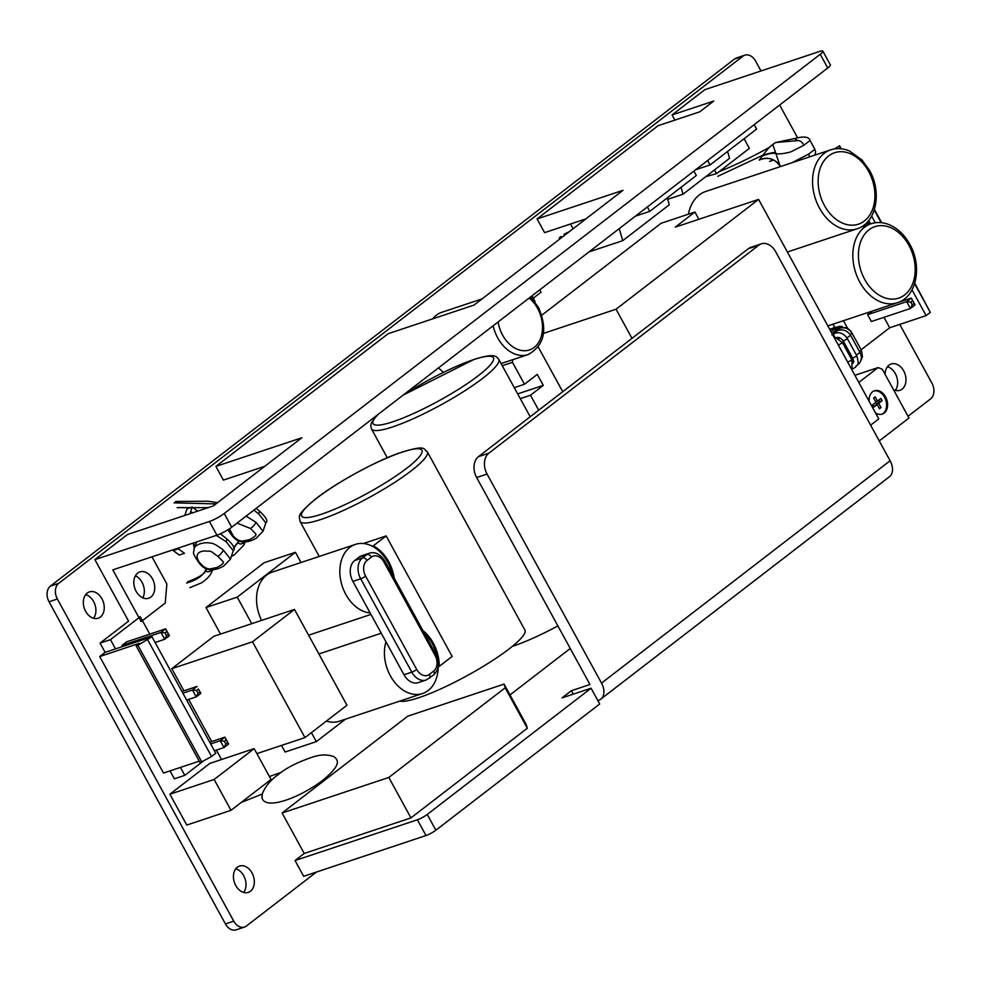 <?xml version="1.0" encoding="UTF-8"?>
<svg xmlns="http://www.w3.org/2000/svg" width="981" height="981" viewBox="0 0 981 981"><rect width="100%" height="100%" fill="white"/><g stroke="black" fill="none" stroke-linecap="round" stroke-linejoin="round"><path stroke-width="1.47" d="M882.14 400.689L880.901 398.433L877.48 401.07L875.15 396.815L873.617 398.004L875.935 402.247L872.514 404.883L873.752 407.152L877.173 404.515L879.503 408.758L881.036 407.581L878.718 403.326L882.14 400.689L879.528 401.56L878.731 400.101M878.718 403.326L876.107 404.197L879.528 401.56M881.723 414.252A12.287 8.866 71.6 0 0 884.543 397.231A12.287 8.866 71.6 0 0 873.973 390.978M875.457 412.878A12.287 8.866 71.6 0 0 882.25 414.105A12.287 8.866 71.6 0 0 885.585 396.888A12.287 8.866 71.6 0 0 874.488 390.781A12.287 8.866 71.6 0 0 869.154 401.352M879.246 440.935L908.995 418.016L882.287 369.212L878.081 367.581L858.792 382.443M878.081 367.581L854.892 375.306M316.483 872.035L246.366 926.052A11.895 8.584 -108.4 0 1 244.49 927.057A11.895 8.584 -108.4 0 1 233.748 921.159L57.376 599.011A11.895 8.584 -108.4 0 1 58.737 583.339L742.973 56.162A11.895 8.584 -108.4 0 1 744.837 55.169A11.895 8.584 -108.4 0 1 755.578 61.067L760.998 70.963M779.65 105.041L797.614 137.843M899.749 324.404L931.95 383.215A11.895 8.584 -108.4 0 1 930.601 398.875L908.038 416.263M585.915 218.873L544.59 232.644L537.085 218.935L658.104 125.691L699.747 111.822L713.714 101.068L672.071 114.936L704.885 89.651L819.417 51.503A11.895 2.011 -28.7 0 1 822.863 51.171A11.895 2.011 -28.7 0 1 820.239 54.274L224.208 513.492L231.712 527.202A11.895 2.011 151.3 0 1 216.924 535.185L112.803 569.875L141.141 621.623L165.225 603.057L166.868 584.002L151.981 556.816M264.747 466.331L223.41 480.101L215.906 466.392L388.133 333.699L474.031 305.079L622.984 190.326L537.085 218.935M224.208 513.492A11.895 2.011 -28.7 0 1 209.419 521.475L94.887 559.636L127.469 534.522L213.368 505.914L301.805 437.771L215.906 466.392M94.887 559.636L128.572 621.145L100.062 643.107L105.126 652.365L151.981 636.755L137.929 645.302L201.718 761.832L199.952 762.421L136.151 645.89L137.929 645.302M235.747 885.512A13.869 10.018 71.6 0 0 248.279 892.391A13.869 10.018 71.6 0 0 252.031 872.955A13.869 10.018 71.6 0 0 239.499 866.064A13.869 10.018 71.6 0 0 235.747 885.512M85.641 611.335A13.869 10.018 71.6 0 0 98.174 618.226A13.869 10.018 71.6 0 0 101.938 598.79A13.869 10.018 71.6 0 0 89.406 591.899A13.869 10.018 71.6 0 0 85.641 611.335M893.47 389.641A13.869 10.018 71.6 0 0 899.933 390.315A13.869 10.018 71.6 0 0 903.685 370.879A13.869 10.018 71.6 0 0 891.153 364A13.869 10.018 71.6 0 0 885.083 374.325M672.071 114.936L674.891 120.099M705.842 176.617L716.535 173.674L749.349 148.389L744.064 138.738M171.81 668.674L252.497 641.795L304.956 737.614L346.955 705.253L294.496 609.434L213.809 636.313L171.81 668.674L183.938 690.82M188.634 699.404L211.7 741.538M216.396 750.122L221.534 759.502M830.772 149.823A41.619 30.043 71.6 0 0 819.491 208.144A41.619 30.043 71.6 0 0 857.075 228.806C876.291 223.178 882.226 192.239 869.509 170.375L861.943 159.928L849.571 151.037C843.133 148.278 836.867 147.873 830.772 149.823L705.83 191.442A41.619 30.043 71.6 0 0 688.404 214.189M698.889 219.278L694.916 212.019L661.071 223.3L541.794 315.195M482.076 298.886L441.757 312.314A33.697 24.317 71.6 0 0 432.793 318.813M438.568 367.826A33.697 24.317 71.6 0 0 443.559 372.265M301.008 562.518L295.416 552.303L264.183 562.714L205.998 607.533L220.517 634.069M281.486 745.425L285.103 752.022L316.336 741.624L345.435 719.208M254.153 748.638L209.909 763.377L169.885 794.218L186.77 825.058L231.013 810.318L271.05 779.478L254.153 748.638L214.128 779.478L231.013 810.318M304.233 853.458L410.953 817.896L527.312 728.245L505.166 687.804L504.075 684.1L407.765 716.179L282.087 813.004L304.233 853.458L295.036 860.533L303.669 876.303L425.999 835.542A7.934 1.337 151.3 0 0 435.858 830.22L599.71 703.99L591.077 688.221L427.238 814.463L435.858 830.22M570.255 648.49L509.997 694.916M142.76 597.821A13.869 10.018 71.6 0 0 142.024 582.273A13.869 10.018 71.6 0 0 135.415 575.798M244.49 927.057L236.163 929.829A11.895 8.584 -108.4 0 1 225.422 923.93L49.05 601.782A11.895 8.584 -108.4 0 1 50.399 586.123L734.634 58.946A11.895 8.584 -108.4 0 1 736.51 57.94L744.837 55.169M93.563 618.288A13.869 10.018 71.6 0 0 93.6 601.561A13.869 10.018 71.6 0 0 85.678 594.621M895.322 390.377A13.869 10.018 71.6 0 0 895.359 373.663A13.869 10.018 71.6 0 0 887.437 366.71M243.668 892.452A13.869 10.018 71.6 0 0 243.705 875.726A13.869 10.018 71.6 0 0 235.783 868.786M822.863 51.171L830.367 64.881A11.895 2.011 151.3 0 1 827.743 67.983L820.239 54.274M231.712 527.202L827.743 67.983M152.435 578.802A13.869 10.018 -108.4 0 1 148.683 598.238A13.869 10.018 -108.4 0 1 136.151 591.359A13.869 10.018 -108.4 0 1 139.915 571.911A13.869 10.018 -108.4 0 1 152.435 578.802M714.499 169.946L716.535 173.674M256.887 753.616L304.956 737.614M294.496 609.434L252.497 641.795M562.726 391.713L538.262 347.041M543.523 333.381L616.043 309.223L631.985 338.347L478.458 456.643A15.855 11.441 -108.4 0 0 476.643 477.526L589.973 684.517L571.347 690.722L562.039 697.896L591.077 688.221M890.098 460.763L775.652 251.712A15.855 11.441 71.6 0 0 761.33 243.84A15.855 11.441 71.6 0 0 758.84 245.176L488.869 453.173A15.855 11.441 71.6 0 0 487.054 474.056L601.512 683.107L890.098 460.763A15.855 10.644 52.4 0 1 889.362 476.791L600.777 699.134A15.855 10.644 -127.6 0 0 601.512 683.107M758.84 245.176L748.417 248.647L631.985 338.347M748.417 248.647A15.855 11.441 -108.4 0 1 750.919 247.31L761.33 243.84M870.625 425.178L878.768 418.912L758.583 199.401L616.043 309.223M597.821 700.544L598.606 700.287A15.855 10.644 -127.6 0 0 600.777 699.134M295.036 860.533L417.379 819.785A7.934 1.337 -28.7 0 0 427.238 814.463M504.075 684.1L526.208 724.542L527.312 728.245M505.166 687.804L388.807 777.455L410.953 817.896M282.087 813.004L388.807 777.455M573.235 694.168L571.347 690.722M694.916 212.019L675.284 227.138L758.583 199.401M512.707 359.708L512.474 362.332L524.492 384.258L537.281 374.399L543.29 385.361L530.488 395.233L538.704 410.23M520.286 398.629L530.488 395.233M517.698 393.896L543.29 385.361M514.277 387.654L524.492 384.258M502.272 365.729L512.474 362.332M205.998 607.533L237.23 597.135L251.761 623.671M311.418 732.635L316.336 741.624M295.416 552.303L237.23 597.135M422.958 630.611A35.672 25.751 -108.4 0 1 439.255 666.369L452.143 656.436L386.158 535.92L373.27 545.853A35.672 25.751 -108.4 0 1 394.178 578.054M363.399 543.511L386.158 535.92M392.523 575.013A35.672 25.751 71.6 0 0 372.228 546.196A35.672 25.751 71.6 0 0 355.453 544.381A35.672 25.751 71.6 0 0 340.873 581.144A35.672 25.751 71.6 0 0 370.156 612.953L385.962 641.819A35.672 25.751 71.6 0 0 393.16 680.287A35.672 25.751 71.6 0 0 422.578 693.506L339.291 721.243A35.672 25.751 -108.4 0 1 326.415 721.084M261.596 620.397A35.672 25.751 -108.4 0 1 272.154 572.131L355.453 544.381M318.886 653.971L381.241 633.199M372.228 546.196L373.27 545.853M422.578 693.506A35.672 25.751 71.6 0 0 438.213 666.712A35.672 25.751 71.6 0 0 438.213 666.528M437.293 657.393A35.672 25.751 71.6 0 0 424.27 633.015M385.962 641.819L403.988 674.756A15.855 11.441 -108.4 0 0 418.311 682.617L426.122 680.017L433.528 675.026C439.059 669.643 439.868 662.751 435.932 654.327L384.822 560.973C380.236 554.057 375.085 551.481 369.359 553.21A15.855 11.441 71.6 0 0 366.857 554.547L362.492 557.907A15.855 11.441 71.6 0 0 360.689 578.79L411.799 672.144A15.855 11.441 71.6 0 0 426.122 680.017M371.345 557.11L366.968 560.47A11.895 8.584 71.6 0 0 365.619 576.129L416.729 669.483A11.895 8.584 71.6 0 0 429.335 674.388L433.712 671.029A11.895 8.584 71.6 0 0 435.061 655.357L383.951 562.003A11.895 8.584 71.6 0 0 371.345 557.11A3.961 2.661 -127.6 0 0 366.857 554.547L359.058 557.147L354.681 560.519A15.855 11.441 -108.4 0 0 352.878 581.39L370.156 612.953M359.058 557.147A15.855 11.441 -108.4 0 1 361.548 555.81L369.359 553.21M438.213 666.712L439.255 666.369M169.885 794.218L214.128 779.478M877.48 401.07L875.628 401.683M873.323 406.342L877.173 404.515M881.036 407.581L879.197 408.194M427.299 451.763C422.958 449.151 427.201 444.001 397.979 453.467C373.602 462.284 336.213 482.86 316.225 498.458C294.104 516.926 300.014 516.447 300.039 521.438A72.533 12.226 -28.7 0 0 343.644 510.353A72.533 12.226 -28.7 0 0 411.309 470.733A72.533 12.226 -28.7 0 0 427.299 451.763L524.921 630.084A72.533 12.226 151.3 0 1 508.931 649.054A72.533 12.226 151.3 0 1 446.796 686.087A72.533 12.226 151.3 0 1 399.745 701.108M557.895 625.927A72.533 12.226 151.3 0 1 512.622 646.283A72.533 12.226 151.3 0 1 512.29 646.393M179.241 555.05L173.245 550.586L178.444 548.857L184.453 553.309L179.241 555.05M173.245 550.586L173.563 549.63M184.845 515.417L187.015 508.82L192.227 507.079L190.056 513.676M178.763 547.901L178.444 548.857M190.743 511.579L192.484 512.867M197.684 511.138L192.227 507.079M199.253 761.146L163.52 773.053L99.719 656.522L105.126 652.365M203.754 760.729L184.771 775.358L174.36 778.828L170.007 770.882M214.41 750.784L223.999 747.583L228.659 744.003L224.907 737.148L220.247 740.729L223.999 747.583L225.838 743.929L227.702 742.494L226.194 739.76L224.33 741.195L225.838 743.929M210.657 743.929L220.247 740.729L224.33 741.195M209.713 742.212L224.907 737.148L226.194 739.76M228.659 744.003L227.702 742.494M199.928 691.777L198.432 689.042L196.568 690.477L198.064 693.211L199.928 691.777L200.884 693.285L198.432 689.042M166.549 635.639L168.413 634.204L166.905 631.457L165.041 632.892L166.549 635.639L164.71 639.293L169.37 635.7L165.617 628.846L160.958 632.438L164.71 639.293L155.108 642.494M181.939 691.482L197.132 686.43L192.484 690.011L196.237 696.866L200.884 693.285M186.635 700.066L196.237 696.866L198.064 693.211M182.883 693.211L192.484 690.011L196.568 690.477M149.799 634.118L140.258 616.693L110.473 639.649L115.537 648.895M184.771 775.358L180.418 767.412M166.905 631.457L165.617 628.846L126.574 641.856L121.914 645.437L122.527 646.565M121.914 645.437L160.958 632.438L165.041 632.892M169.37 635.7L168.413 634.204M100.062 643.107L110.473 639.649M136.151 645.89L139.596 643.242L99.719 656.522M147.788 639.98L211.577 756.51L215.771 753.273L151.981 636.755M211.577 756.51L201.718 761.832M833.041 324.159L834.721 327.237M867.094 222.38L867.78 223.631L869.644 222.209L868.712 220.517M861.122 349.763L889.681 327.764L883.967 317.329M843.452 320.689L847.314 327.74M872.244 311.1L867.621 314.668L871.373 321.523L910.417 308.512L915.065 304.932L911.312 298.077L906.665 301.658L910.417 308.512L912.244 304.858L914.108 303.423L911.312 298.077L898.032 302.504M870.135 224.06L868.798 220.418M864.543 224.723L865.095 225.74M867.045 225.09L867.78 223.631M870.601 223.705L869.644 222.209M914.77 283.178L930.307 312.387L914.611 283.717M889.681 327.764L926.113 315.624L930.307 312.387M840.692 148.707L839.552 145.777L841.183 148.756M881.674 222.712L874.427 209.468M881.183 222.662L874.255 210.008M840.104 147.628L838.841 148.609M839.552 145.777L834.475 148.916M871.643 216.114L875.285 222.773M912.023 289.873L926.113 315.624M867.621 314.668L906.665 301.658L910.748 302.123L912.244 304.858M914.108 303.423L915.065 304.932M912.612 300.689L910.748 302.123M262.099 798.313L262.197 794.083L241.301 802.397M781.428 166.267L780.177 166.194L772.783 144.477L769.104 147.518L762.041 156.151A15.855 5.273 -23.7 0 1 775.456 153.392C778.313 154.802 788.699 152.778 791.557 151.54L803.856 145.262A6.34 4.047 -119.1 0 0 797.761 140.614L775.615 142.515L772.783 144.477M791.851 162.797L808.675 154.066L814.855 149.296L810.061 140.516L803.856 145.262M780.177 166.194A15.855 15.659 -5.1 0 0 759.392 159.903L762.041 156.151M810.061 140.516C809.092 136.69 803.88 136.052 794.451 138.591L797.761 140.614M647.362 206.966L649.778 211.381L635.406 216.176M619.244 228.622L622.727 240.664L589.078 251.872M570.513 224.011L573.112 228.745M693.91 171.099L696.326 175.525L649.778 211.381M667.276 197.904L669.263 204.796L622.727 240.664M559.881 238.935L559.305 237.868L561.169 236.433M569.274 231.7L563.965 234.287M562.751 236.728L559.305 237.868M707.669 160.504L710.085 164.931L695.713 169.713M681.035 187.31L683.021 194.201L667.681 199.315M754.205 124.636L756.633 129.063L710.085 164.931M727.583 151.442L729.57 158.333L683.021 194.201M533.443 298.065L534.915 301.866M535.135 301.694L531.947 295.882M532.033 295.821L533.321 298.15L541.046 292.203L539.758 289.861M194.238 548.256L196.629 541.941M233.245 550.709L226.17 541.733A6.34 2.416 -50.3 0 0 226.341 538.446C233.527 544.921 235.82 549.004 233.245 550.709L230.474 559.096L223.398 550.133C216.764 545.019 212.325 542.689 210.081 543.167C208.217 542.088 194.961 542.751 193.919 549.446L194.471 547.521M226.17 541.733L216.298 535.393M194.361 546.442A15.855 14.016 -44.7 0 0 193.147 543.106L194.275 548.134A15.855 10.595 11.3 0 0 193.367 543.033M226.341 538.446L220.345 533.823M212.975 569.213L212.436 569.973A15.855 7.885 -161.7 0 0 212.411 570.071L212.436 569.986A15.855 7.885 -161.7 0 0 212.436 569.986L212.436 569.973A15.855 7.689 -160.9 0 0 212.399 570.108L211.822 569.667L212.399 570.108C208.597 572.364 206.353 572.34 205.667 570.022L206.366 569.789L205.691 569.924C203.116 575.737 196.74 580.114 186.586 583.033M205.703 568.036L205.838 569.544A15.855 7.885 18.3 0 1 205.838 569.544L205.851 569.52A15.855 7.566 16 0 1 205.667 570.022M217.868 556.288L223.263 561.794C224.073 562.922 221.988 564.811 217.009 567.459L209.762 568.98C206.366 568.747 203.3 566.92 200.553 563.511C198.665 562.162 192.117 552.217 204.281 550.942C212.497 551.886 207.874 549.139 217.868 556.288A6.34 2.403 130 0 0 223.398 550.133M246.096 516.129L255.967 522.309L263.031 531.273L265.802 522.885L258.726 513.909L253.871 510.132M258.726 513.909A6.34 2.416 -50.3 0 0 258.898 510.623L256.164 508.366M244.968 542.248A15.855 7.885 -161.7 0 1 244.992 542.162L244.992 542.15A15.855 7.885 -161.7 0 0 244.992 542.162L244.379 541.843L244.956 542.285C241.154 544.541 238.91 544.516 238.224 542.199L233.625 548.134M238.273 540.212L238.395 541.72A15.855 7.885 18.3 0 1 238.395 541.72L238.408 541.696A15.855 7.566 16 0 1 238.224 542.199M245.532 541.389L244.992 542.15A15.855 7.689 -160.9 0 0 244.956 542.285M237.034 523.106L250.425 528.465L255.82 533.971C256.63 535.099 254.545 536.987 249.566 539.636L242.319 541.156C238.923 540.923 235.857 539.096 233.11 535.687L229.419 528.833M58.737 583.339L50.399 586.123M742.973 56.162L734.634 58.946M57.376 599.011L49.05 601.782M233.748 921.159L225.422 923.93M209.419 521.475L216.924 535.185M868.639 171.417A37.658 27.174 71.6 0 0 828.7 155.893A37.658 27.174 71.6 0 0 824.42 205.483A37.658 27.174 71.6 0 0 864.347 221.007A37.658 27.174 71.6 0 0 868.639 171.417M908.921 245.348A37.658 27.174 71.6 0 0 868.982 229.824A37.658 27.174 71.6 0 0 864.702 279.413A37.658 27.174 71.6 0 0 904.629 294.938A37.658 27.174 71.6 0 0 908.921 245.348M871.054 223.754A41.619 30.043 71.6 0 0 859.773 282.074A41.619 30.043 71.6 0 0 897.357 302.737C916.573 297.108 922.508 266.17 909.792 244.306C904.678 235.133 898.032 228.683 889.853 224.968C883.415 222.209 877.149 221.804 871.054 223.754L860.901 227.138M487.054 474.056L476.643 477.526M488.869 453.173L478.458 456.643M417.379 819.785L425.999 835.542M493.149 325.778A33.697 24.317 71.6 0 0 497.698 337.844A33.697 24.317 71.6 0 0 528.134 354.57C544.541 345.337 547.974 329.555 538.41 307.249L530.476 297.022M498.127 321.952A29.724 21.459 71.6 0 0 502.628 335.183A29.724 21.459 71.6 0 0 534.155 347.433A29.724 21.459 71.6 0 0 537.539 308.292A29.724 21.459 71.6 0 0 529.176 298.028M435.061 655.357A3.961 0.674 -28.7 0 0 435.932 654.327M383.951 562.003A3.961 0.674 -28.7 0 0 384.822 560.973M433.712 671.029A3.961 2.661 52.4 0 1 433.528 675.026M429.335 674.388A3.961 2.661 52.4 0 1 429.151 678.398M416.729 669.483A3.961 0.674 151.3 0 1 411.799 672.144L403.988 674.756M365.619 576.129A3.961 0.674 151.3 0 1 360.689 578.79L352.878 581.39M366.968 560.47A3.961 2.661 -127.6 0 0 362.492 557.907L354.681 560.519M406.821 468.17A68.572 11.564 -28.7 0 0 402.063 452.155A68.572 11.564 -28.7 0 0 316.765 498.176A68.572 11.564 -28.7 0 0 321.535 514.191A68.572 11.564 -28.7 0 0 406.821 468.17M376.9 415.343L371.443 422.799L370.757 425.803L371.505 428.967A72.533 12.226 -28.7 0 0 392.535 426.943A72.533 12.226 -28.7 0 0 463.878 391.37A72.533 12.226 -28.7 0 0 498.753 359.304C495.945 356.042 494.743 353.074 474.142 359.353L403.142 395.135M378.188 414.35A68.572 11.564 -28.7 0 0 392.989 421.732A68.572 11.564 -28.7 0 0 478.287 375.711A68.572 11.564 -28.7 0 0 473.516 359.684A68.572 11.564 -28.7 0 0 402.431 395.674M839.209 338.629A27.75 4.684 -28.7 0 0 839.895 337.893M839.417 337.697A26.561 4.476 151.3 0 1 838.89 338.359M842.385 342.467A31.711 5.346 -28.7 0 0 843.513 341.437M851.766 356.52A31.711 5.346 151.3 0 1 850.637 357.55M837.872 344.208L838.363 345.03L842.544 342.749L851.925 359.88L851.974 369.972M838.363 345.03L847.743 362.161L851.925 359.88M836.413 337.697C838.608 336.802 840.901 337.93 843.304 341.057L847.474 338.776L856.854 355.919C859.945 367.483 856.585 363.939 855.628 367.127L853.114 368.611A2.379 1.373 70.7 0 0 853.396 368.439M843.304 341.057L852.685 358.2L856.854 355.919M832.979 335.281A2.379 1.41 -115.8 0 1 833.372 333.908A2.379 1.41 -115.8 0 1 833.568 333.773A2.379 1.41 -115.8 0 1 833.801 333.699M834.169 336.103A2.379 1.398 -114 0 1 834.267 333.491A2.379 1.398 -114 0 1 834.475 333.356A2.379 1.398 -114 0 1 834.806 333.282M852.82 368.648A2.379 1.373 70.7 0 0 853.114 368.611L852.146 368.93M846.885 337.807L850.466 335.441M856.315 354.926L859.859 352.584M853.139 361.989A2.379 0.846 68.8 0 0 852.955 362.014A2.379 0.846 68.8 0 0 852.881 362.05L853.899 361.633M835.775 332.915A2.379 0.895 -118.5 0 1 835.751 331.492A2.379 0.895 -118.5 0 1 835.861 331.394A2.379 0.895 -118.5 0 1 835.996 331.357M836.854 332.718A2.379 0.883 -116.9 0 1 836.744 330.965A2.379 0.883 -116.9 0 1 836.867 330.867C842.507 328.696 847.118 330.241 850.699 335.49L860.079 352.633C861.98 356.471 861.735 360.027 859.368 363.289L857.136 365.288M850.135 334.57L851.962 333.062M859.564 351.676L861.343 350.192M837.075 330.769L836.805 329.665M838.166 330.327L837.786 329.064C843.648 326.501 848.381 327.85 851.999 333.099L861.379 350.229L862.495 356.643L860.742 360.873M853.176 359.353L852.452 359.622M836.94 329.542L836.119 328.77M837.982 328.954L837.161 328.059L846.836 327.495L851.263 331.701M851.25 331.921L860.644 348.831M860.68 348.954L861.097 349.714M835.432 329.211A2.379 0.822 -126.1 0 0 834.242 328.537A2.379 0.822 -126.1 0 0 834.071 328.598A2.379 0.822 -126.1 0 0 833.96 328.745M836.352 328.574A2.379 0.834 -124.5 0 0 835.174 327.875A2.379 0.834 -124.5 0 0 835.015 327.936A2.379 0.834 -124.5 0 0 834.905 328.071M832.71 329.812A2.379 1.337 -129.7 0 0 830.968 329.199A2.379 1.337 -129.7 0 0 830.662 329.358A2.379 1.337 -129.7 0 0 830.429 329.702M833.396 329.138A2.379 1.349 -127.9 0 0 831.753 328.574A2.379 1.349 -127.9 0 0 831.459 328.721A2.379 1.349 -127.9 0 0 831.25 328.966M775.015 152.533A15.855 2.82 -19.5 0 0 762.102 155.55L717.785 176.31M769.558 161.387L773.617 160.026M808.675 154.066A6.34 4.059 61.4 0 1 809.411 156.935M187.898 581.659C199.842 577.135 205.802 573.149 205.765 569.728L205.838 569.544A15.855 7.885 18.3 0 1 205.691 569.924M230.474 559.096L223.545 566.135C213.135 571.886 205.029 570.881 199.217 563.119L199.217 563.119A6.34 2.354 -38.9 0 0 200.553 563.511M174.017 502.848L215.955 503.915M233.613 547.68L238.395 541.72A15.855 7.885 18.3 0 1 238.248 542.101M255.967 522.309A6.34 2.403 130 0 1 250.425 528.465M263.031 531.273L256.102 538.311C245.691 544.063 237.586 543.057 231.774 535.295L231.774 535.295A6.34 2.354 -38.9 0 0 233.11 535.687M827.841 325.888L897.357 302.737M787.387 252.019L857.075 228.806M501.095 363.571L528.134 354.57M308.598 635.197L370.965 614.425M300.039 521.438L319.217 556.448M371.505 428.967L387.262 457.759M498.753 359.304L530.218 416.766M853.041 358.96L852.023 360.064M833.372 336.005L842.544 342.749M847.743 362.161L848.16 363.007M831.863 334.913L834.475 333.356C839.626 331.688 843.967 333.503 847.474 338.776M852.685 358.2C853.789 361.449 853.728 363.24 852.477 363.583M837.786 329.064L832.648 334.313L836.867 330.867M853.433 360.432L852.342 360.701M832.121 333.712L837.161 328.059M831.165 331.97L835.015 327.936L839.368 326.342L842.188 326.526M830.049 329.923L834.108 327.384L836.462 327.114M829.509 328.954L831.238 328.893M262.185 794.144C265.103 786.652 270.388 780.177 278.052 774.732C285.937 768.086 297.537 762.163 312.841 756.976C320.848 754.389 327.948 754.315 334.129 756.78C338.874 760.594 340.714 765.266 322.957 780.177C298.776 798.546 263.595 811.152 261.866 796.903M269.432 776.535L281.351 772.317M759.122 160.087C767.767 156.555 774.769 158.603 780.153 166.218L780.398 166.611M718.705 171.822C734.328 165.556 751.139 157.451 769.104 147.518M794.451 138.591L775.615 142.515M814.855 149.296L815.616 151.736L815.039 155.059M212.288 570.427C212.288 570.268 211.553 576.154 201.657 582.763L189.873 587.693M199.217 563.119C190.731 550.856 194.213 553.542 194.128 548.563M208.18 507.643L177.169 507.618M175.562 501.438L207.984 501.23L217.61 502.64M244.845 542.603L243.766 545.215L234.214 554.939L231.332 556.509M258.898 510.623C266.084 517.097 268.389 521.181 265.802 522.885M231.774 535.295L227.911 529.789"/></g></svg>
